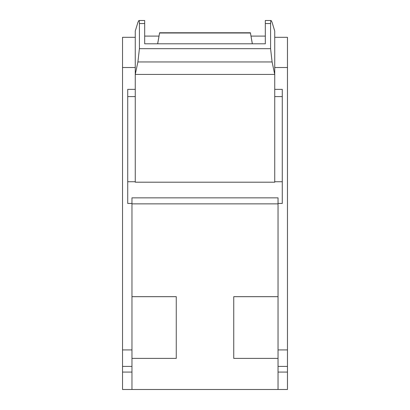 <?xml version="1.0" encoding="UTF-8"?>
<svg xmlns="http://www.w3.org/2000/svg" width="410" height="410" viewBox="0 0 410 410"><rect width="100%" height="100%" fill="white"/><g stroke="black" fill="none" stroke-linecap="round" stroke-linejoin="round"><path stroke-width="0.61" d="M131.964 389.5L278.036 389.5L278.036 358.401L233.746 358.401L233.746 296.671L278.036 296.671L278.036 203.867L131.964 203.867L131.964 389.5L122.539 389.5L122.539 67.506L135.259 67.506M135.259 37.31L122.539 37.31L122.539 67.506M278.036 349.92L287.461 349.92L287.461 37.31L274.741 37.31M287.461 349.92L287.461 389.5L278.036 389.5M287.461 378.661L287.461 375.837M278.036 372.075L287.461 372.075M131.964 372.075L122.539 372.075M131.964 366.412L122.539 366.412M278.036 221.733L278.036 197.845L131.964 197.845L131.964 221.733M131.964 203.867L131.964 203.452L127.72 203.452L127.72 181.748L135.259 181.748M131.964 358.401L176.254 358.401L176.254 296.671L131.964 296.671M278.036 358.401L278.036 296.671M278.036 203.867L278.036 203.452L282.28 203.452L282.28 181.748L274.741 181.748M278.036 366.412L287.461 366.412M274.741 67.506L287.461 67.506M135.259 96.606L127.72 96.606L127.72 89.37L135.259 89.37M274.741 89.37L282.28 89.37L282.28 96.606L274.741 96.606M122.539 349.92L131.964 349.92M127.72 96.606L127.72 181.748M271.123 20.5L272.096 22.376L274.741 31.109L274.741 74.425L272.096 61.951L270.585 48.677L270.585 23.534C270.595 21.556 270.769 20.546 271.123 20.5L265.316 20.5L265.316 23.534L270.585 23.534M265.316 23.534L265.316 43.798L265.316 36.106L250.997 36.106M159.003 36.106L144.684 36.106L144.684 43.798L144.684 23.534L139.415 23.534L139.415 48.677L137.903 61.951L135.259 74.425L135.259 31.109L137.903 22.376L138.877 20.5C139.231 20.546 139.405 21.556 139.415 23.534M138.877 20.5L144.684 20.5L144.684 23.534M265.316 43.798L144.684 43.798M205 74.425L135.259 74.425L135.259 182.199L274.741 182.199L274.741 74.425L205 74.425M157.645 43.798L159.592 32.769L157.686 43.798M252.314 43.798L250.407 32.769L159.592 32.769M250.407 32.769L252.355 43.798M250.407 33.005L159.592 33.005M282.28 96.606L282.28 181.748M139.415 48.677L270.585 48.677M137.903 61.951L272.096 61.951"/></g></svg>
